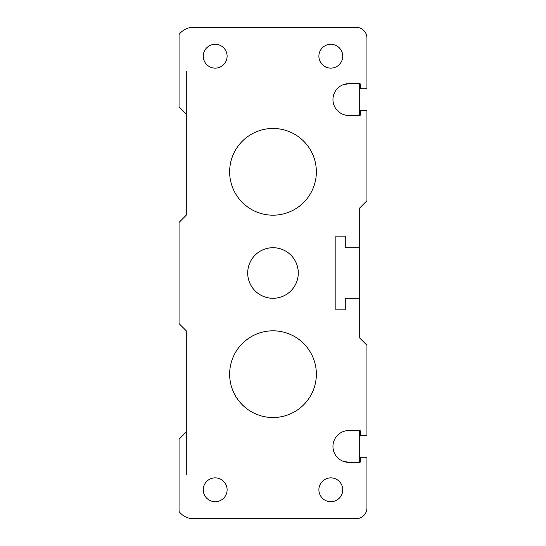 <?xml version="1.0" encoding="UTF-8"?>
<svg xmlns="http://www.w3.org/2000/svg" width="546" height="546" viewBox="0 0 546 546"><rect width="100%" height="100%" fill="white"/><g stroke="black" fill="none" stroke-linecap="round" stroke-linejoin="round"><path stroke-width="0.82" d="M273 417.526A43.359 43.359 0 0 1 229.641 374.174A43.359 43.359 0 0 1 273 330.815A43.359 43.359 0 0 1 316.359 374.174A43.359 43.359 0 0 1 273 417.526A43.359 43.359 0 0 0 316.359 374.174A43.359 43.359 0 0 0 273 330.815M359.718 83.668L359.718 115.465L348.88 115.465A15.895 15.895 0 0 1 332.958 99.563A15.895 15.895 0 0 1 348.88 83.668L359.718 83.668A0.723 0.723 0 0 1 360.442 84.391L360.442 88.002A0.723 0.723 0 0 0 361.165 88.725L366.946 88.725L366.946 38.138A10.838 10.838 0 0 0 356.101 27.3L193.509 27.3A18.066 18.066 0 0 0 179.054 34.528L179.054 106.791L186.07 113.807A0.723 0.723 0 0 1 186.282 114.319L186.282 71.383M366.946 489.796L366.946 507.862A10.838 10.838 0 0 1 356.101 518.7L193.509 518.7A18.066 18.066 0 0 1 179.054 511.472L179.054 439.209L186.07 432.193A0.723 0.723 0 0 0 186.282 431.681L186.282 331.108A0.723 0.723 0 0 0 186.07 330.603L179.054 323.587L179.054 222.413L186.07 215.397A0.723 0.723 0 0 0 186.282 214.892L186.282 114.319M366.946 507.862L366.946 457.275L361.165 457.275A0.723 0.723 0 0 0 360.442 457.998L360.442 461.609L360.442 457.998M359.718 462.332A0.723 0.723 0 0 0 360.442 461.609A0.723 0.723 -90 0 1 359.718 462.332L348.88 462.332A15.895 15.895 0 0 1 332.958 446.437A15.895 15.895 0 0 1 348.88 430.535L359.718 430.535L359.718 462.332M359.718 298.293L345.263 298.293L345.263 309.855L335.872 309.855L335.872 236.145L345.263 236.145L345.263 247.707L359.718 247.707L359.718 338.035L366.735 345.052A0.723 0.723 0 0 1 366.946 345.563L366.946 435.599L361.165 435.599A0.723 0.723 0 0 1 360.442 434.875L360.442 431.258A0.723 0.723 0 0 0 359.718 430.535M359.718 247.707L359.718 207.965L366.735 200.948A0.723 0.723 0 0 0 366.946 200.437L366.946 110.401L361.165 110.401A0.723 0.723 0 0 0 360.442 111.125L360.442 114.742A0.723 0.723 0 0 1 359.718 115.465M318.891 56.204A11.923 11.923 0 0 1 336.773 45.878A11.923 11.923 0 0 1 336.773 66.53A11.923 11.923 0 0 1 318.891 56.204M203.262 56.204A11.923 11.923 0 0 1 221.15 45.878A11.923 11.923 0 0 1 221.15 66.53A11.923 11.923 0 0 1 203.262 56.204M203.262 489.796A11.923 11.923 0 0 1 221.15 479.47A11.923 11.923 0 0 1 221.15 500.122A11.923 11.923 0 0 1 203.262 489.796M318.891 489.796A11.923 11.923 0 0 1 336.773 479.47A11.923 11.923 0 0 1 336.773 500.122A11.923 11.923 0 0 1 318.891 489.796M273 215.185A43.359 43.359 0 0 0 316.359 171.826A43.359 43.359 0 0 0 273 128.474A43.359 43.359 0 0 0 229.641 171.826A43.359 43.359 0 0 0 273 215.185A43.359 43.359 0 0 0 316.359 171.826A43.359 43.359 0 0 0 273 128.474M298.293 273A25.293 25.293 0 0 1 273 298.293A25.293 25.293 0 0 1 247.707 273A25.293 25.293 0 0 1 273 247.707A25.293 25.293 0 0 1 298.293 273M366.946 88.725L361.165 88.725M366.946 38.138L366.946 56.204M356.101 518.7L334.425 518.7M348.88 462.332L342.745 461.111M334.425 27.3L356.101 27.3M342.745 84.889L348.88 83.668L347.065 83.77M186.282 474.617L186.282 431.681"/></g></svg>
